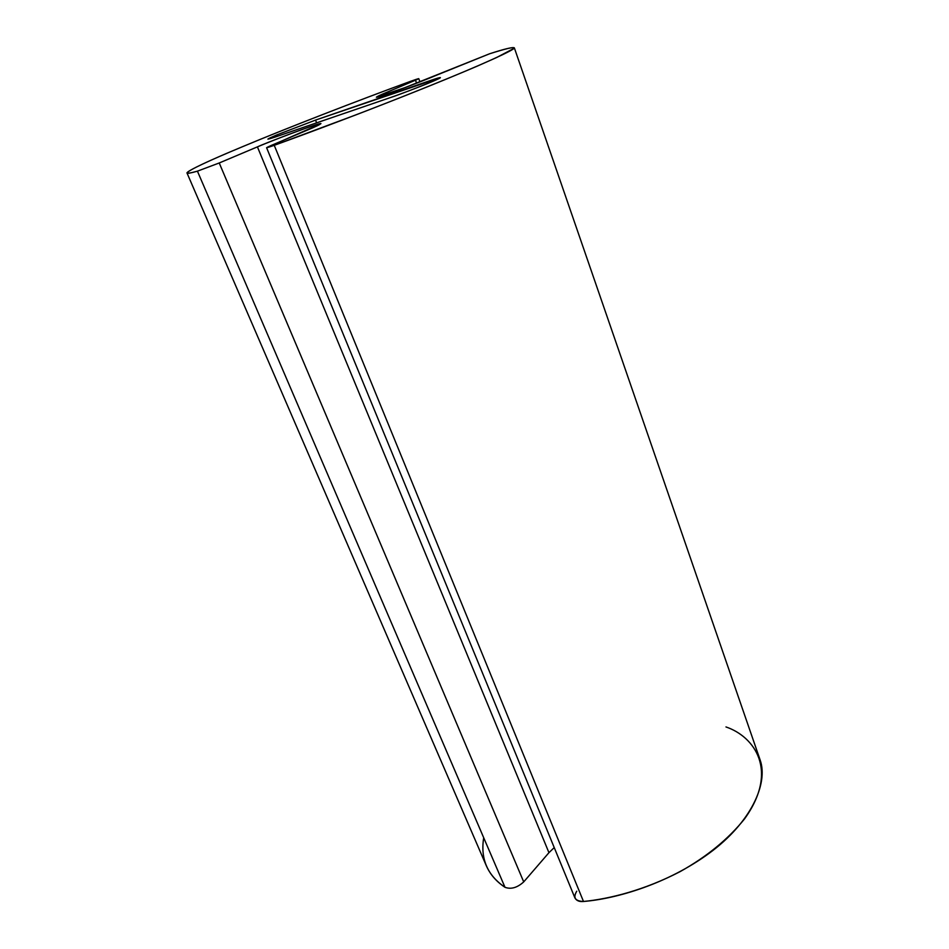 <?xml version="1.0" encoding="UTF-8"?>
<svg xmlns="http://www.w3.org/2000/svg" width="949" height="949" viewBox="0 0 949 949"><rect width="100%" height="100%" fill="white"/><g stroke="black" fill="none" stroke-linecap="round" stroke-linejoin="round"><path stroke-width="1.42" d="M277.322 136.3L276.764 134.924L267.879 139.112L275.329 136.988L389.968 97.723C396.101 95.968 440.905 78.767 440.419 77.628L315.531 120.096L316.622 122.836L315.531 120.096L276.764 134.924L277.322 136.3M266.586 147.7L574.916 897.908C576.47 900.708 579.329 901.906 583.493 901.479L274.249 145.316L266.586 147.7L320.94 123.655C321.901 121.614 265.269 143.133 257.416 146.87L219.231 162.979L197.428 171.164C190.547 173.062 187.048 173.631 186.929 172.86C189.646 169.717 208.187 160.986 242.588 146.668C285.317 128.756 358.248 100.404 410.431 81.377L418.758 78.648L415.484 80.202L416.599 83.204L415.484 80.202L385.436 92.883L386.029 94.449L385.436 92.883L376.362 97.213L404.654 87.747L489.506 53.808C504.488 48.945 512.768 46.952 514.334 47.841C515.295 49.538 482.602 64.579 426.777 87.047C371.095 109.479 310.762 132.172 274.249 145.316L583.493 901.479C616.921 898.727 667.633 883.685 709.081 853.341C750.635 822.973 768.571 783.732 760.149 760.03L514.334 47.841M257.416 146.87L548.949 852.676L554.228 847.587L548.949 852.676L257.416 146.87C265.056 143.584 290.418 133.489 310.133 126.692C328.568 120.464 318.947 125.256 309.493 129.194L271.236 145.446C264.498 148.412 265.506 148.376 274.249 145.316L356.1 114.805C399.244 98.245 446.006 79.538 477.288 66.11L496.529 57.569L513.943 48.399C515.71 46.086 504.097 49.182 489.506 53.808L437.157 74.947C431.285 77.521 407.358 87.035 387.56 93.927C369.363 100.155 377.714 96.074 385.436 92.883L415.484 80.202C420.751 77.889 419.055 78.281 410.431 81.377C358.248 100.404 285.317 128.756 242.588 146.668C196.989 165.541 171.354 178.59 197.428 171.164L504.987 887.291C511.025 889.533 517.264 887.73 523.718 881.894L548.949 852.676L523.718 881.894L219.231 162.979L523.718 881.894C517.264 887.73 511.025 889.533 504.987 887.291L197.428 171.164L219.231 162.979L257.416 146.87M187.012 173.026L485.9 864.764C489.66 873.851 496.019 881.36 504.987 887.291C487.395 875.31 480.301 858.798 483.705 837.753M430.514 82.314L429.921 80.677L430.514 82.314M725.973 726.946C754.277 736.554 779.319 770.529 744.574 818.857C728.251 839.153 706.72 856.757 679.994 871.692C644.893 889.901 610.088 898.905 583.493 901.479C575.118 901.147 572.864 897.718 576.755 891.194M315.531 120.096L429.921 80.677C437.323 78.067 446.991 75.208 433.171 81.199C417.833 87.711 396.03 95.719 389.968 97.723L275.329 136.988C265.245 140.322 265.732 139.633 276.764 134.924L315.531 120.096M418.758 78.648L419.956 81.899"/></g></svg>
